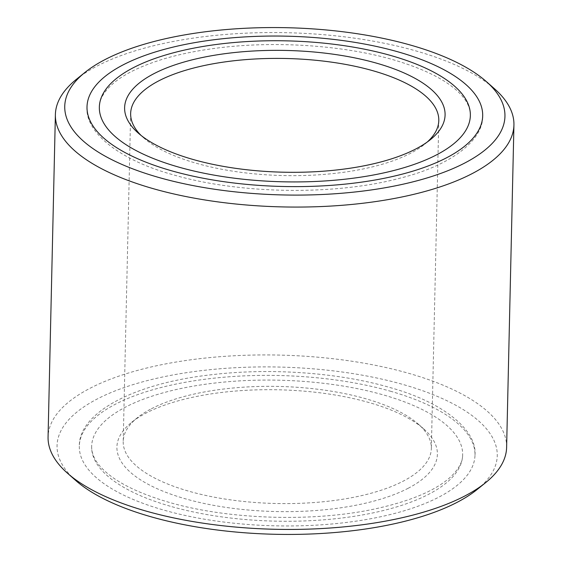 <?xml version="1.0" encoding="UTF-8"?>
<svg xmlns="http://www.w3.org/2000/svg" width="562" height="562" viewBox="0 0 562 562"><rect width="100%" height="100%" fill="white"/><g stroke="black" fill="none" stroke-linecap="round" stroke-linejoin="round"><path stroke-width="0.42" stroke-dasharray="2.81 2.11" d="M76.425 79.298A229.331 87.124 -178.7 0 1 97.31 65.937A229.331 87.124 -178.7 0 1 416.842 51.177A229.331 87.124 -178.7 0 1 494.518 88.789M506.615 447.387A229.331 87.124 1.3 0 0 409.522 373.547A229.331 87.124 1.3 0 0 89.997 388.307A229.331 87.124 1.3 0 0 48.065 436.983M75.687 480.454A220.163 83.64 -178.7 0 1 97.296 398.95A220.163 83.64 -178.7 0 1 387.12 380.334A220.163 83.64 -178.7 0 1 477.054 489.565M151.382 408.764A154.114 58.546 -178.7 0 1 292.647 387A154.114 58.546 -178.7 0 1 418.304 424.12A154.114 58.546 -178.7 0 1 431.349 448.462A154.114 58.546 -178.7 0 1 403.179 481.17A154.114 58.546 -178.7 0 1 230.055 499.794A154.114 58.546 -178.7 0 1 123.204 441.472A154.114 58.546 -178.7 0 1 137.346 417.742A154.114 58.546 -178.7 0 1 151.382 408.764M408.082 488.322A160.275 60.893 1.3 0 0 423.818 428.982A160.275 60.893 1.3 0 0 293.132 390.379A160.275 60.893 1.3 0 0 146.218 413.014A160.275 60.893 1.3 0 0 131.62 422.35A160.275 60.893 1.3 0 0 197.093 501.873A160.275 60.893 1.3 0 0 408.082 488.322M427.352 141.947A154.114 58.546 -178.7 0 1 424.654 144.258A154.114 58.546 -178.7 0 1 410.618 153.236A154.114 58.546 -178.7 0 1 269.353 175A154.114 58.546 -178.7 0 1 143.696 137.88A154.114 58.546 -178.7 0 1 141.104 135.456M170.202 506.207A185.558 70.496 -178.7 0 1 91.641 446.46A185.558 70.496 -178.7 0 1 192.492 386.284A185.558 70.496 -178.7 0 1 384.099 395.135A185.558 70.496 -178.7 0 1 462.659 454.876A185.558 70.496 -178.7 0 1 361.809 515.052A185.558 70.496 -178.7 0 1 170.202 506.207M391.208 391.44A197.887 75.175 1.3 0 0 186.865 382.005A197.887 75.175 1.3 0 0 79.312 446.179A197.887 75.175 1.3 0 0 163.092 509.896A197.887 75.175 1.3 0 0 367.436 519.33A197.887 75.175 1.3 0 0 474.988 455.157A197.887 75.175 1.3 0 0 391.208 391.44M418.304 424.12L423.818 428.982M438.796 120.528L431.349 448.462M424.654 144.258L430.38 139.65M87.012 106.843C84.75 131.157 117.458 159.503 172.639 174.634C239.103 194.269 335.282 195.709 400.615 178.021C452.719 164.996 483.699 139.179 482.688 115.821M470.359 115.54C470.422 108.037 466.896 100.654 459.765 93.39C446.923 80.275 424.879 69.105 393.653 59.874C342.237 44.834 271.214 40.408 212.682 48.662C194.29 51.191 177.564 54.746 162.502 59.312C138.884 66.632 121.687 75.357 110.904 85.501C103.134 93.053 99.277 100.261 99.341 107.124M91.641 446.46C91.578 453.963 95.104 461.346 102.235 468.61C115.077 481.725 137.121 492.895 168.347 502.126C227.589 519.604 312.879 522.407 375.065 508.905C410.934 501.051 436.267 490.261 451.075 476.527C461.908 465.807 462.568 458.796 462.659 454.876M474.988 455.157C477.25 430.843 444.542 402.497 389.361 387.366C338.556 372.564 270.343 367.717 211.86 374.699C134.585 383.172 78.821 412.41 79.312 446.179M143.696 137.88L138.182 133.018M130.651 113.538L123.204 441.472M137.346 417.742L131.62 422.35"/><path stroke-width="0.84" d="M486.313 81.546L494.518 88.789A229.331 87.124 -178.7 0 1 513.935 125.017A229.331 87.124 -178.7 0 1 472.003 173.693A229.331 87.124 -178.7 0 1 152.478 188.453A229.331 87.124 -178.7 0 1 55.385 114.613A229.331 87.124 -178.7 0 1 76.425 79.298L84.946 72.435A220.163 83.64 1.3 0 0 174.88 181.667A220.163 83.64 1.3 0 0 464.704 163.05A220.163 83.64 1.3 0 0 486.313 81.546A220.163 83.64 1.3 0 0 306.81 28.514A220.163 83.64 1.3 0 0 104.996 59.607A220.163 83.64 1.3 0 0 84.946 72.435M55.385 114.613L48.065 436.983A229.331 87.124 1.3 0 0 67.482 473.211A229.331 87.124 1.3 0 0 145.158 510.823A229.331 87.124 1.3 0 0 464.69 496.063A229.331 87.124 1.3 0 0 485.575 482.702A229.331 87.124 1.3 0 0 506.615 447.387L513.935 125.017M485.575 482.702L477.054 489.565A220.163 83.64 -178.7 0 1 457.004 502.393A220.163 83.64 -178.7 0 1 255.19 533.486A220.163 83.64 -178.7 0 1 75.687 480.454L67.482 473.211M141.104 135.456A154.114 58.546 -178.7 0 1 130.651 113.538A154.114 58.546 -178.7 0 1 158.821 80.83A154.114 58.546 -178.7 0 1 331.945 62.206A154.114 58.546 -178.7 0 1 438.796 120.528A154.114 58.546 -178.7 0 1 427.352 141.947M153.918 73.678A160.275 60.893 -178.7 0 1 364.907 60.127A160.275 60.893 -178.7 0 1 430.38 139.65A160.275 60.893 -178.7 0 1 415.782 148.986A160.275 60.893 -178.7 0 1 268.868 171.621A160.275 60.893 -178.7 0 1 138.182 133.018A160.275 60.893 -178.7 0 1 153.918 73.678M170.792 170.56A197.887 75.175 -178.7 0 1 87.012 106.843A197.887 75.175 -178.7 0 1 194.564 42.67A197.887 75.175 -178.7 0 1 398.908 52.104A197.887 75.175 -178.7 0 1 482.688 115.821A197.887 75.175 -178.7 0 1 375.135 179.995A197.887 75.175 -178.7 0 1 170.792 170.56M391.798 55.793A185.558 70.496 1.3 0 0 200.191 46.948A185.558 70.496 1.3 0 0 99.341 107.124A185.558 70.496 1.3 0 0 177.901 166.865A185.558 70.496 1.3 0 0 369.508 175.716A185.558 70.496 1.3 0 0 470.359 115.54A185.558 70.496 1.3 0 0 391.798 55.793"/></g></svg>
